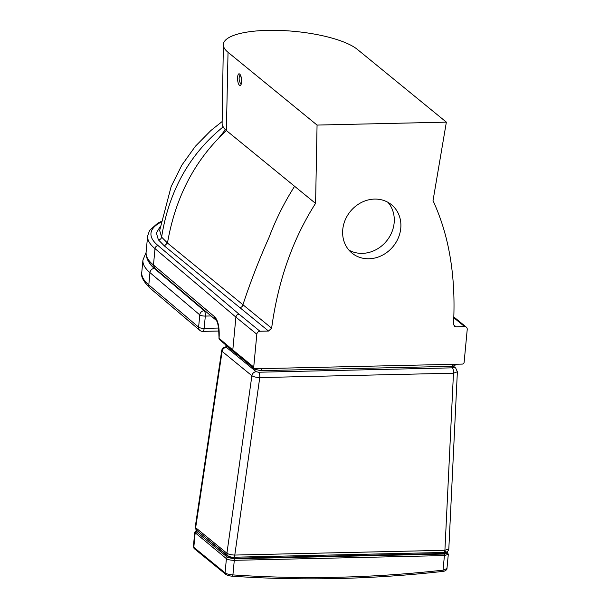 <?xml version="1.0" encoding="UTF-8"?>
<svg xmlns="http://www.w3.org/2000/svg" width="609" height="609" viewBox="0 0 609 609"><rect width="100%" height="100%" fill="white"/><g stroke="black" fill="none" stroke-linecap="round" stroke-linejoin="round"><path stroke-width="0.91" d="M160.258 226.533L156.368 232.912L158.37 239.832C160.137 239.718 161.218 238.812 161.613 237.114L159.665 230.476L171.137 186.598L181.817 165.184L195.329 146.335L210.828 130.577L222.148 121.541M158.37 239.832L164.384 245.929L167.475 243.044L161.613 237.114M164.384 245.929L239.824 307.591A3.06 2.71 129.3 0 0 242.93 304.728L167.475 243.052M239.824 307.591L268.523 331.045L271.629 328.182C275.215 301.889 281.312 277.377 289.922 254.661C296.667 236.756 305.223 219.636 315.591 203.299L317.061 125.073L446.367 122.143L433.022 200.643C440.337 216.576 445.689 233.384 449.069 251.06C453.416 273.487 454.893 297.824 453.507 324.064L454.428 326.249L456.088 326.805L453.553 324.734M161.613 237.099C165.686 211.49 173.809 188.79 185.989 168.982C195.778 153.049 208.194 138.997 223.229 126.824M167.475 243.044C171.905 217.451 179.929 194.515 191.546 174.258C200.894 157.952 212.564 143.374 226.556 130.524M271.629 328.182L242.93 304.728C250.535 281.723 259.221 259.327 268.988 237.556C275.732 219.643 284.289 202.523 294.657 186.187M256.831 334.227A3.06 2.71 -50.7 0 1 259.952 331.243L239.025 314.137C237.282 314.351 236.239 315.348 235.896 317.122L256.831 334.227L253.725 367.052L232.798 349.947L233.338 351.332L219.59 339.693A1.835 1.637 -49.7 0 1 219.065 338.322L218.913 335.551A4.286 0.776 3 0 0 219.194 335.848C219.4 326.69 217.938 320.387 214.81 316.962L153.468 265.006L155.013 248.624L235.896 317.122L232.798 349.947L219.065 338.322L219.194 335.848M239.025 314.137L158.142 245.64C156.391 245.853 155.356 246.843 155.013 248.624A110.221 30.937 5.4 0 1 147.637 235.934L146.091 252.324C145.856 260.553 151.276 265.387 154.739 268.242L153.468 265.006A110.221 30.937 -174.6 0 1 146.091 252.324M453.789 317.723L464.659 326.607A3.06 2.71 -50.7 0 1 467.225 329.469L464.127 362.294A1.835 1.629 -50.7 0 1 462.254 364.091L255.27 368.772A1.835 1.629 -50.7 0 1 253.725 367.052M464.659 326.607L456.088 326.805M268.523 331.045L259.952 331.243M374.581 199.09A31.226 27.649 -50.7 0 1 391.518 204.746A31.226 27.649 -50.7 0 1 393.17 246.424A31.226 27.649 -50.7 0 1 351.994 253.108A31.226 27.649 -50.7 0 1 345.166 220.047A31.226 27.649 -50.7 0 1 374.581 199.09M261.565 368.628A3.06 1.134 -91.3 0 1 260.545 370.66L254.592 369.138L236.673 354.057M241.035 84.095L240.715 83.92C238.812 80.434 238.606 77.45 240.098 74.976M446.367 122.143L357.331 49.375A69.616 19.541 5.4 0 0 280.087 30.45A69.616 19.541 5.4 0 0 223.351 44.716A69.616 19.541 5.4 0 0 228.032 52.305L317.061 125.073M223.351 44.716L222.118 123.627A63.42 17.798 -174.6 0 0 226.381 130.532L315.416 203.299M348.927 250.116A31.226 27.649 129.3 0 0 386.555 241.027A31.226 27.649 129.3 0 0 387.979 202.34M197.012 530.523L195.405 531.2L194.735 532.395L193.388 546.638L194.347 548.701A1.835 1.629 -50.7 0 1 193.807 547.316L193.396 546.631M442.583 571.432C444.684 571.607 447.47 569.339 446.96 568.593L443.04 570.153A1.835 0.632 83.6 0 1 442.583 571.432L442.583 571.432C371.84 579.334 301.683 580.917 232.128 576.198L232.128 576.198A1.835 0.723 -86.1 0 0 232.912 574.904C229.357 574.66 226.738 573.975 225.064 572.863L193.807 547.316L195.146 533.096A1.226 1.081 -50.7 0 1 196.395 531.901L197.126 530.606M231.938 576.114A1.835 0.723 -86.1 0 0 232.128 576.198C229.068 575.878 226.898 575.231 225.612 574.249A1.835 1.629 -50.7 0 1 225.064 572.863L226.411 558.651C228.078 559.732 230.712 560.295 234.29 560.326L232.912 574.904A1296.34 1147.851 -50.7 0 0 443.04 570.153L444.418 555.568L448.308 554.342L447.531 552.713A1.226 1.081 -50.7 0 0 446.869 552.492C447.668 553.375 446.74 553.893 444.09 554.038A1.226 0.457 88.7 0 1 444.418 555.568L234.29 560.326A1.226 0.457 -91.3 0 0 233.963 558.788L227.659 557.456L196.395 531.901M197.917 531.261L229.357 557.418L233.3 558.255L443.428 553.497C445.088 553.406 445.666 553.079 445.164 552.53M227.827 555.705A3.06 2.71 -50.7 0 1 227.812 555.69C228.999 556.679 230.978 557.189 233.757 557.22L233.757 557.22A3.06 1.134 -91.3 0 0 234.792 555.058C231.222 554.944 228.596 554.342 226.921 553.246L195.656 527.691A3.06 2.71 129.3 0 0 196.547 530.135A3.06 2.71 129.3 0 0 196.547 530.142L195.253 526.945L221.706 350.624L222.11 351.378L195.656 527.691L195.253 526.945M233.757 557.22L443.885 552.462A3.06 1.134 -91.3 0 0 444.913 550.3L234.792 555.058L259.754 377.58A4.286 1.591 -91.3 0 0 258.597 372.228L256.237 371.726L226.457 347.381A4.286 3.799 129.3 0 0 222.11 351.378L251.89 375.715C253.557 376.811 256.183 377.435 259.754 377.58L453.469 373.195A4.286 1.591 -91.3 0 0 452.312 367.844L258.597 372.228M448.818 548.907L444.913 550.3L453.469 373.195L457.374 371.772L455.677 368.042A4.286 3.799 129.3 0 0 453.355 367.265L452.312 367.844M226.457 347.381L227.5 346.803A4.286 1.591 -91.3 0 0 227.02 346.612L227.02 346.612C223.83 347.039 222.064 348.378 221.706 350.624M218.425 138.456L225.399 129.679M158.142 245.64A107.161 30.077 -174.6 0 1 160.997 222.171M224.972 344.245L225.832 345.288A3.06 2.725 -49.7 0 1 225.178 344.42M254.592 369.138A3.06 2.71 -50.7 0 1 253.846 368.095M452.624 364.304A3.06 1.134 88.7 0 1 451.604 366.336L454.52 365.743L456.141 364.228M239.459 85.207C242.116 87.43 242.352 76.216 239.695 74.108C237.038 71.877 236.802 83.09 239.459 85.207M226.381 130.532L228.032 52.305M158.553 239.832A110.221 30.937 -174.6 0 1 160.669 238.926M154.694 268.204L216.043 320.159A4.286 3.814 -49.7 0 1 214.81 316.962M204.883 310.704L204.167 310.719L154.351 268.455A108.996 30.587 -174.6 0 1 148.802 261.923M154.351 268.455A4.286 3.814 130.3 0 0 149.959 272.619L148.802 284.905A4.286 3.814 130.3 0 0 150.027 288.103L199.843 330.375A4.286 3.814 -49.7 0 1 198.61 327.178L148.802 284.905A113.282 31.797 -174.6 0 1 141.775 272.33C140.61 276.296 143.366 281.548 150.027 288.103M218.616 328.038L204.16 328.365A4.286 1.591 88.7 0 1 202.713 331.387L218.905 331.022M146.069 252.552L142.932 260.043A113.282 31.797 5.4 0 0 149.959 272.619L199.775 314.891A4.286 3.814 -49.7 0 1 204.167 310.719A4.286 1.591 88.7 0 1 205.317 316.079L204.16 328.365A4.286 1.203 -174.6 0 1 198.61 327.178L199.775 314.891A4.286 1.203 5.4 0 0 205.317 316.079L211.072 315.949M194.735 532.395L226.411 558.651A1.226 1.081 -50.7 0 1 227.659 557.456M446.336 552.058L446.869 552.492M444.09 554.038L233.963 558.788M233.399 557.22L233.3 558.255M229.441 556.573L229.357 557.418M443.519 552.47L443.428 553.497M198.138 531.436L198.1 531.863M196.547 530.142L227.812 555.69A3.06 2.71 -50.7 0 1 226.921 553.246L251.89 375.715A4.286 3.799 -50.7 0 1 256.237 371.726M452.19 366.313L453.355 367.265M161.119 221.486L157.472 223.389L149.593 230.423L147.637 235.934M453.819 316.946L466.319 327.162M225.832 345.288L237.388 355.07M260.545 370.66L451.604 366.336M240.228 74.96L240.037 74.922C239.626 73.499 241.925 77.929 241.56 81.766L241.21 84.126M233.346 351.332L254.273 368.437M219.59 339.693L218.791 337.926M218.913 335.551C218.707 326.82 217.748 321.689 216.043 320.159M199.843 330.375A4.286 4.286 0 0 0 202.713 331.387M142.932 260.043L141.775 272.33M194.347 548.701L225.612 574.249M446.96 568.593L448.3 554.342M446.603 551.96L447.531 552.713M445.369 552.888L445.484 551.716M443.885 552.462C446.831 552.393 448.475 551.214 448.818 548.93L457.374 371.772M455.677 368.042L453.355 366.146"/></g></svg>
